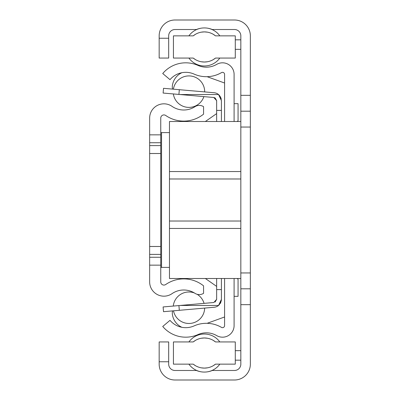 <?xml version="1.0" encoding="UTF-8"?>
<svg xmlns="http://www.w3.org/2000/svg" width="400" height="400" viewBox="0 0 400 400"><rect width="100%" height="100%" fill="white"/><g stroke="black" fill="none" stroke-linecap="round" stroke-linejoin="round"><path stroke-width="0.6" d="M159.165 58.06L159.165 38.24L168.68 38.24L168.68 58.06L159.165 58.06M168.68 38.24L168.68 35.86A6.345 6.345 0 0 1 175.02 29.515L196.43 29.515A20.615 20.615 0 0 1 212.29 29.515L234.495 29.515A6.345 6.345 0 0 1 240.835 35.86L240.835 95.33L250.35 95.33L250.35 35.86A15.86 15.86 0 0 0 234.495 20L175.02 20A15.86 15.86 0 0 0 159.165 35.86L159.165 38.24M250.35 364.14L250.35 304.67L240.835 304.67L240.835 364.14A6.345 6.345 0 0 1 234.495 370.485L212.29 370.485A20.615 20.615 0 0 1 196.43 370.485L175.02 370.485A6.345 6.345 0 0 1 168.68 364.14L168.68 361.76L159.165 361.76L159.165 364.14A15.86 15.86 0 0 0 175.02 380L234.495 380A15.86 15.86 0 0 0 250.35 364.14M240.835 304.67L240.835 288.81L250.35 288.81L250.35 304.67M240.835 288.81L240.835 278.5L169.47 278.5L169.47 121.5L240.835 121.5L240.835 95.33M250.35 288.81L250.35 95.33M240.835 49.34L235.285 49.34M235.285 350.66L240.835 350.66M240.835 360.175L235.285 360.175M235.285 39.825L240.835 39.825M240.775 272.955L250.35 272.95L240.835 272.95M240.775 127.045L250.35 127.05L240.835 127.05M240.835 111.19L250.35 111.19M159.165 361.76L159.165 341.94L168.68 341.94L168.68 361.76M169.47 228.45L240.835 228.45L240.835 278.5M169.47 221.02L240.835 221.02L240.835 228.45M169.47 178.98L240.835 178.98L240.835 221.02M169.47 171.55L240.835 171.55L240.835 178.98M240.835 121.5L240.835 171.55M224.58 121.5L224.58 74.395A2.06 2.06 0 0 0 221.49 72.615A30.13 30.13 0 0 1 194.125 74.105A20.615 20.615 0 0 0 170.005 79.655L162.73 73.52A30.13 30.13 0 0 1 197.98 65.41A20.615 20.615 0 0 0 216.705 64.385A11.575 11.575 0 0 1 234.095 74.395L234.095 121.5M234.095 278.5L234.095 325.605A11.575 11.575 0 0 1 216.705 335.615A20.615 20.615 0 0 0 197.98 334.59A30.13 30.13 0 0 1 162.73 326.48L170.005 320.345A20.615 20.615 0 0 0 194.125 325.895A30.13 30.13 0 0 1 221.49 327.385A2.06 2.06 0 0 0 224.58 325.605L224.58 278.5M237.27 121.5L238.06 120.705L238.06 103.655L234.095 103.655L234.095 103.26M237.27 278.5L238.06 279.295L238.06 296.345L234.095 296.345L234.095 296.74M216.65 113.6L205.375 121.5M181.855 72.71A16.65 16.65 0 0 0 172.335 86.09A7.93 7.93 0 0 0 172.605 89.1M224.58 83.015L207.105 76.685M207.105 323.315L224.58 316.985M172.605 310.9A7.93 7.93 0 0 0 172.335 313.91A16.65 16.65 0 0 0 181.855 327.29M205.375 278.5L216.65 286.4M160.75 265.155L160.75 281.905A3.17 3.17 0 0 0 165.725 284.515A31.72 31.72 0 0 1 203.57 285.855L203.57 293.33A7.93 7.93 0 0 1 194.96 293.315A20.615 20.615 0 0 0 172.03 293.65A14.275 14.275 0 0 1 149.65 281.905L149.65 246.49L160.75 246.49L160.75 265.155L149.65 265.155M149.65 246.49L149.65 118.095A14.275 14.275 0 0 1 172.03 106.35A20.615 20.615 0 0 0 194.96 106.685A7.93 7.93 0 0 1 203.57 106.67L203.57 114.145A31.72 31.72 0 0 1 165.725 115.485A3.17 3.17 0 0 0 160.75 118.095L160.75 246.49M169.47 267.4L160.75 267.4M160.75 132.6L169.47 132.6M216.65 278.5L216.65 289.605L221.41 289.605L221.41 278.5L221.41 287.62M180.14 305.465L163.11 306.95L163.525 311.69L214.17 307.26A7.93 7.93 0 0 0 218.545 305.465L220.82 302.36L220.185 303.6L221.255 300.91L221.41 299.36L218.545 305.465L219.4 304.64L218.545 305.465L180.14 305.465L213.755 302.52L216.65 299.36L216.65 289.605M218.545 305.465L220.82 302.36L218.545 305.465M216.65 299.36L215.05 302.115L216.65 299.36L213.755 302.52M221.41 299.36L221.41 289.605M216.65 121.5L216.65 110.395L221.41 110.395L221.41 100.64L218.545 94.535L180.14 94.535L213.755 97.48L215.165 97.95L216.65 100.64L213.755 97.48L215.165 97.95L216.65 100.64L213.755 97.48L215.165 97.95L216.65 100.64L213.755 97.48L215.165 97.95L216.65 100.64L213.755 97.48L215.165 97.95L216.65 100.64L213.755 97.48L215.165 97.95L216.65 100.64L213.755 97.48M221.41 121.5L221.41 100.64L220.185 96.405M216.65 110.395L216.65 100.64M219.4 95.365L218.545 94.535L219.4 95.365L218.545 94.535L219.4 95.365L218.545 94.535L221.41 100.64L221.41 110.395L221.41 100.64M220.195 96.425L218.545 94.535A7.93 7.93 0 0 0 214.17 92.74L163.525 88.31L163.11 93.05L180.14 94.535M220.82 97.64L221.255 99.09M173.275 306.065A15.74 15.74 0 0 1 194.41 292.97M197.145 294.3A15.74 15.74 0 0 1 204.055 303.37M204.665 308.095A15.74 15.74 0 0 1 173.495 310.82M173.385 89.17A15.74 15.74 0 0 1 188.93 75.91A15.74 15.74 0 0 1 204.665 91.905M203.865 96.615A15.74 15.74 0 0 1 173.355 93.945M173.435 364.14L193.215 364.14A17.655 17.655 0 0 0 215.51 364.14L235.285 364.14L235.285 341.94L215.51 341.94A17.655 17.655 0 0 0 193.215 341.94L173.435 341.94L173.435 364.14M201.295 367.84L204.36 368.105L207.47 367.83M210.48 367.01L211.455 366.62M213.195 365.735L215.51 364.14M193.215 364.14L195.54 365.745M196.77 366.39L198.27 367.02M215.51 341.94L213.19 340.34M211.505 339.485L210.475 339.065M207.465 338.25L204.36 337.975L201.29 338.245M198.26 339.06L196.86 339.645M195.53 340.34L193.215 341.94M235.285 35.86L215.51 35.86A17.655 17.655 0 0 0 193.215 35.86L173.435 35.86L173.435 58.06L193.215 58.06A17.655 17.655 0 0 0 215.51 58.06L235.285 58.06L235.285 35.86M207.425 32.16L204.36 31.895L201.255 32.17M198.24 32.99L197.265 33.38M195.53 34.265L193.215 35.86M215.51 35.86L213.185 34.255M211.95 33.61L210.455 32.98M193.215 58.06L195.53 59.66M197.215 60.515L198.25 60.935M201.26 61.75L204.36 62.025L207.43 61.755M210.46 60.94L211.86 60.355M213.19 59.66L215.51 58.06M149.65 134.845L160.75 134.845M160.75 257.26L149.65 257.26M149.65 254.39L160.75 254.39M149.65 153.51L160.75 153.51M149.65 145.61L160.75 145.61M149.65 142.74L160.75 142.74M161.54 132.6L161.54 267.4M178.91 94.43L179.325 89.69M179.325 310.31L178.91 305.57M207.065 371.895A19.03 19.03 0 0 0 219.83 364.14M219.81 341.94A19.03 19.03 0 0 0 188.915 341.94M188.895 364.14A19.03 19.03 0 0 0 201.66 371.895M201.66 28.105A19.03 19.03 0 0 0 188.895 35.86M188.915 58.06A19.03 19.03 0 0 0 219.81 58.06M219.83 35.86A19.03 19.03 0 0 0 207.065 28.105"/></g></svg>
